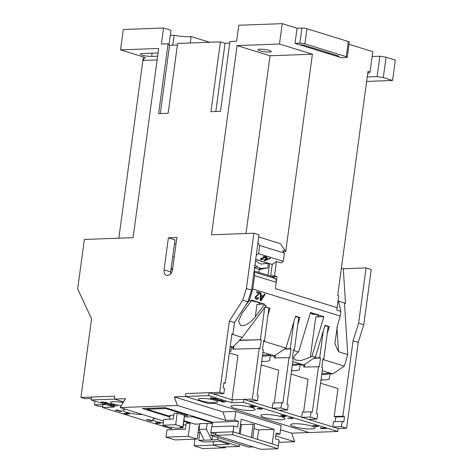 <?xml version="1.0" encoding="UTF-8"?>
<svg xmlns="http://www.w3.org/2000/svg" width="473" height="473" viewBox="0 0 473 473"><rect width="100%" height="100%" fill="white"/><g stroke="black" fill="none" stroke-linecap="round" stroke-linejoin="round"><path stroke-width="0.71" d="M314.799 314.279L312.115 314.196L311.589 313.587M321.835 373.534L330.065 373.232A29.462 20.7 -92.1 0 1 324.448 374.563A29.462 20.7 -92.1 0 1 321.717 374.409M262.568 355.052L270.367 354.768A29.462 20.7 -92.1 0 1 264.75 356.098A29.462 20.7 -92.1 0 1 262.438 355.998M298.605 352.001L310.519 312.487L323.899 316.626L311.985 356.139L310.3 357.275L300.822 360.603L295.27 359.983L293.55 357.292L296.92 353.136L298.605 352.001L293.437 350.398M292.415 364.287L300.219 363.997A29.462 20.7 -92.1 0 1 294.596 365.333A29.462 20.7 -92.1 0 1 292.29 365.233M125.765 409.299A12.221 2.075 -172.3 0 0 122.903 410.227A12.221 2.075 -172.3 0 0 126.321 412.19A12.221 2.075 -172.3 0 0 142.562 414.496M155.611 418.534A12.221 2.075 -172.3 0 0 152.749 419.462A12.221 2.075 -172.3 0 0 156.173 421.419A12.221 2.075 -172.3 0 0 163.262 422.968M172.763 45.213L174.105 35.292A14.9 2.531 -172.3 0 0 189.23 36.699A14.9 2.531 -172.3 0 0 191.139 36.557L190.27 42.966M169.015 44.793L170.972 30.313L163.557 28.019L161.394 44.03L168.069 43.782L158.621 113.638L168.157 113.289L177.606 43.433L220.412 41.855L210.964 111.711L220.501 111.362L229.949 41.506L236.624 41.257L238.788 25.252L282.227 23.65L279.472 44.024L237.091 45.585L211.514 234.774L253.895 233.213L246.415 288.512L242.726 300.237L229.375 321.001L219.732 392.312L185.824 393.56L209.137 392.702L208.747 395.611L185.434 396.469L208.487 403.599L214.843 403.368L309.129 432.535L291.646 433.173L280.524 429.738M260.02 49.192A6.705 1.141 -172.3 0 0 258.01 49.73A6.705 1.141 -172.3 0 0 261.995 51.332A6.705 1.141 -172.3 0 0 269.285 52.06A6.705 1.141 -172.3 0 0 271.301 51.527A6.705 1.141 -172.3 0 0 267.31 49.925A6.705 1.141 -172.3 0 0 260.02 49.192M251.234 300.858A9.389 1.596 7.7 0 1 257.164 302.123A9.389 1.596 7.7 0 1 259.795 303.625A9.389 1.596 7.7 0 1 256.975 304.375L264.437 304.098L251.47 300.089L251.187 301.023L249.33 300.45L252.783 289.003L340.276 316.065L337.551 325.099L334.866 343.688L338.52 351.741L347.779 354.608L344.303 366.137L322.876 359.51M251.187 301.023L242.318 312.842L238.498 320.99L240.704 325.643C245.126 326.169 249.992 323.236 255.29 316.851L256.975 304.375M123.175 402.594A9.685 1.65 -172.3 0 0 110.469 402.464A9.685 1.65 -172.3 0 0 113.177 404.013A9.685 1.65 -172.3 0 0 121.36 405.574M259.021 272.46L259.133 270.03A7.45 1.898 -177.4 0 0 258.193 269.048L255.597 268.244A7.45 1.898 -177.4 0 0 254.545 268.061M251.778 407.566A12.221 2.075 -172.3 0 0 238.664 405.355A12.221 2.075 -172.3 0 0 230.978 406.248A12.221 2.075 -172.3 0 0 234.401 408.205A12.221 2.075 -172.3 0 0 247.509 410.416A12.221 2.075 -172.3 0 0 255.195 409.523A12.221 2.075 -172.3 0 0 251.778 407.566M281.624 416.796A12.221 2.075 -172.3 0 0 268.51 414.585A12.221 2.075 -172.3 0 0 260.824 415.483A12.221 2.075 -172.3 0 0 264.247 417.44A12.221 2.075 -172.3 0 0 277.361 419.652A12.221 2.075 -172.3 0 0 285.048 418.759A12.221 2.075 -172.3 0 0 281.624 416.796M311.471 426.031A12.221 2.075 -172.3 0 0 298.362 423.82A12.221 2.075 -172.3 0 0 290.676 424.713A12.221 2.075 -172.3 0 0 294.094 426.67A12.221 2.075 -172.3 0 0 307.208 428.881A12.221 2.075 -172.3 0 0 314.894 427.988A12.221 2.075 -172.3 0 0 311.471 426.031M214.896 400.264A9.685 1.65 -172.3 0 0 204.502 398.514A9.685 1.65 -172.3 0 0 198.412 399.224A9.685 1.65 -172.3 0 0 201.126 400.773A9.685 1.65 -172.3 0 0 211.52 402.529A9.685 1.65 -172.3 0 0 217.61 401.819A9.685 1.65 -172.3 0 0 214.896 400.264M269.894 258.175L270.515 258.37L264.768 260.741L264.111 260.54L266.589 257.152L267.204 257.347L266.411 258.376L268.161 258.92L269.894 258.175M349.015 44.308L372.807 51.669L370.052 72.044L367.988 71.405L337.704 295.424L338.733 295.743L337.119 307.681L275.363 288.577L276.977 276.64L274.506 275.877L276.445 261.522L272.229 264.472L255.722 259.364M276.445 261.522L280.974 262.917L283.303 261.285L258.601 253.646L256.271 255.278L251.565 290.109L246.415 288.512M265.258 257.277L263.248 256.656L263.774 256.283L266.465 257.117L261.386 258.542L261.468 259.245L263.461 259.169L260.984 259.571L260.398 259.133L260.854 258.382L265.258 257.277L263.479 256.49M266.4 256.863L261.321 258.293L261.468 259.245M211.981 426.788L212.59 422.294L165.343 407.679L142.462 408.524L169.86 416.997M183.796 421.307L190.01 423.234L186.196 423.37L185.41 429.194L166.975 429.874L165.988 437.153L174.945 439.92L197.194 439.098L188.242 436.331L190.01 423.234M199.458 426.155L198.967 426.002L197.194 439.098M222.789 447.015L225.296 447.795L225.414 446.92M211.177 432.742L210.816 435.391L248.491 447.044L253.008 446.879M212.59 422.294L238.445 421.342L234.632 420.166L235.814 411.433L222.889 411.906L225.946 420.485L177.363 405.456L120.148 407.56L125.564 398.674L91.135 399.945L91.526 397.036L114.833 396.173L114.442 399.088L123.589 401.914L114.442 399.088L114.833 396.173L80.93 397.421L91.555 318.837L77.673 288.938L84.365 239.456L133.102 237.665L158.686 48.477L120.538 49.878L123.293 29.503L163.557 28.019M222.889 411.906L174.306 396.877L177.363 405.456M163.528 420.982L120.148 407.56M186.001 424.807L183.305 424.902M225.946 420.485L234.632 420.166M358.215 342.393L353.065 340.802L358.605 323.219L366.084 267.919L371.228 269.509L363.755 324.809L358.215 342.393L346.603 428.254L338.124 428.568L337.734 431.477L309.129 432.529L214.843 403.368L208.487 403.599L185.434 396.469L185.83 393.56L185.434 396.469L174.306 396.877M235.814 411.433L281.104 425.44L279.921 434.173L276.114 432.996L275.327 438.814L279.135 439.996L278.349 445.814L272.164 443.905M168.4 237.813L176.878 237.499L172.55 269.515A5.96 4.121 -72.8 0 1 166.549 275.369A5.96 4.121 -72.8 0 1 164.072 269.829L168.4 237.813L174.992 239.846L170.658 271.863A5.96 4.121 -72.8 0 0 170.641 273.808M372.15 56.506L379.89 56.216L386.063 57.239L395.327 60.101L392.572 80.475L366.634 81.433M291.646 433.173L294.703 441.752L278.816 442.338M251.34 437.466L253.138 424.18L241.484 424.606L240.509 424.305M253.138 424.18L254.58 424.624L252.783 437.909M257.395 439.334L258.672 429.922L254.054 428.497M258.672 429.922L274.139 429.354L241.2 419.167L239.226 433.717M239.237 433.717L233.059 431.808L210.81 432.624L214.618 433.806L215.93 433.753M210.816 435.391L215.729 435.213M215.712 435.343L232.669 434.717L233.059 431.808L216.108 432.434L215.712 435.343L261.001 449.35L277.953 448.723L278.349 445.82L233.059 431.808L233.845 425.984L237.653 427.16L238.445 421.342M274.139 429.354L272.17 443.905M210.81 432.624L211.597 426.806L233.845 425.984M275.936 434.32L279.921 434.173M294.703 441.752L275.724 435.881M232.669 434.717L277.953 448.723M241.484 424.606L240.207 434.019M165.988 437.153L188.242 436.331M199.76 432.6L198.063 432.665M194.988 439.18L194.09 445.844L203.041 448.611L225.296 447.795M213.867 445.111L194.09 445.844M171.598 427.409L171.285 429.715M218.053 437.631L217.769 439.719L198.701 440.422L203.845 442.013L219.951 441.421L229.216 444.283L213.11 444.88L213.548 441.658M173.278 419.06L174.064 413.236L177.245 413.118L175.666 424.76L162.954 425.233L163.741 419.409L173.278 419.06M173.804 415.17L170.085 415.306L169.559 419.196M175.666 424.76L182.874 426.989L184.446 415.347L177.245 413.118M212.424 423.512L199.807 423.583L199.021 429.407L206.435 429.129L207.221 423.311M211.945 439.931L212.489 435.911M234.271 446.595L220.312 447.109L213.11 444.88M204.011 440.05L199.021 429.407M211.431 439.772L206.435 429.129M234.076 446.778L239.385 446.406L239.669 444.318M217.769 439.719L239.385 446.406M198.701 440.422L199.925 431.341M184.446 415.347L187.627 415.235L166.011 408.548L166.1 407.909M166.011 408.548L146.937 409.246L147.062 408.353M170.008 415.879L168.554 415.933L146.937 409.246M182.874 426.989L180.225 427.089L182.903 427.917L175.483 428.189L172.811 427.361L170.162 427.462L162.954 425.233M182.903 427.917L184.476 416.275L186.74 416.973L186.971 415.259M199.754 423.979L195.107 424.151L183.879 420.674M212.501 422.927L192.564 416.76L186.74 416.973M192.564 416.76L192.653 416.128M187.627 415.235L187.71 414.596M91.33 398.467L85.045 398.698L80.93 397.421M346.603 428.254L341.459 426.664L332.98 426.977L243.849 399.401L232.196 399.833L209.137 392.702M338.124 428.568L332.98 426.977M213.252 393.974L223.847 393.583L219.732 392.312M211.555 398.532L214.683 398.893C215.635 398.857 215.718 398.692 214.931 398.408L211.874 398.047C210.875 398.083 210.769 398.242 211.555 398.532C210.769 398.242 210.875 398.083 211.874 398.047L211.898 397.864M214.683 398.893C215.635 398.857 215.718 398.692 214.931 398.408L214.955 398.26M222.588 401.169L219.915 400.873L222.612 400.992M211.1 397.876L211.011 398.225L210.426 397.976M220.938 400.477L220.388 400.489L221.441 400.82M216.102 398.674L215.44 398.774M211.301 397.864L216.226 398.834L211.07 398.55L210.254 398.1L211.301 397.864M221.459 400.637L223.02 400.761L221.985 400.797L223.238 401.376L218.674 400.868L220.915 400.655M218.632 400.099L221.222 400.205L216.983 400.359L218.142 400.117L216.137 399.496L213.82 399.383L218.059 399.224L216.628 399.478L218.632 400.099M224.22 402.233L221.683 401.814L225.923 401.66L223.144 401.944L224.237 402.121M337.734 431.477L243.453 402.316L243.849 399.401M248.993 400.998L257.472 400.684L252.322 399.088L232.19 399.833L231.8 402.742L243.453 402.316M231.8 402.742L208.747 395.611M255.438 406.756L253.061 406.993L253.682 407.312L251.269 406.567L255.438 406.756M284.208 415.797L283.108 415.312L285.124 415.938L281.246 415.531L282.807 416.009L280.844 415.412L284.226 415.661M281.264 415.418L281.293 415.726M291.658 417.961L292.184 418.12L291.155 418.162L292.947 418.717L287.472 418.114L291.658 417.961M318.631 426.303L316.254 426.54L316.88 426.859L314.462 426.114L318.631 426.303M324.975 428.449L323.502 427.811L326.193 428.644L321.019 428.1L323.1 428.739L320.582 428.372L320.487 427.941L325.052 428.29M321.043 427.947L321.084 428.361M320.747 428.118L320.582 428.372L320.487 427.941M312.801 425.599L316.378 425.605L313.901 425.694L314.705 425.913L312.801 425.599M286.313 416.305L283.936 416.542L284.563 416.861L282.144 416.116L286.313 416.305M261.61 408.642C262.462 408.974 262.267 409.151 261.013 409.163L257.253 408.784L257.152 408.376L258.353 408.909L260.256 409.009L258.696 408.719L258.855 408.294L262.184 408.962M257.501 408.554L257.253 408.784L257.152 408.376M258.968 408.495L258.696 408.719L258.855 408.294M253.25 406.065L253.315 406.396L251.624 405.905L251.914 406.183L250.4 406.171L251.766 406.437L250.046 406.189L249.975 405.887L251.234 405.787L253.25 406.065L253.315 406.396L253.132 406.041M252.878 406.272L252.884 405.964M251.642 405.793L251.612 406.106M280.956 415.448L280.885 415.117M320.623 428.083L320.528 427.645M257.294 408.495L257.194 408.087M258.737 408.43L258.897 408.004M261.646 408.353C262.503 408.684 262.302 408.855 261.055 408.873M253.286 405.769L253.351 406.1M250.087 405.893L250.016 405.598M291.752 418.534L289.086 418.238L291.776 418.351M259.423 408.3L259.334 408.749L261.061 408.979L261.161 408.672L259.334 408.749M261.179 408.53L261.061 408.979M308.485 419.397L316.963 419.084L317.673 413.845L316.437 413.467L322.616 367.769L321.788 367.515L322.97 358.782L323.792 359.037L328.173 326.636L324.904 325.625M301.898 417.357L310.377 417.05L316.963 419.084M279.046 410.292L287.525 409.979L288.234 404.74L286.999 404.356L293.177 358.664L292.355 358.41L293.532 349.677L294.36 349.931L298.735 317.531L295.465 316.514M272.46 408.252L280.938 407.945L287.525 409.979M102.682 406.384L99.596 406.496L94.446 404.906L105.822 404.486L102.925 404.592L102.535 407.507L114.188 407.076L91.135 399.945M223.847 393.583L224.557 388.345L223.221 387.931L223.93 382.692L225.266 383.106L231.918 333.914L232.947 334.234L234.519 322.592L229.375 321.001M223.865 383.16L225.266 383.106M253.895 233.213L259.038 234.803L257.945 242.927L259.707 245.499L284.409 253.138L282.647 250.572L285.733 251.524L280.323 243.642L258.749 236.967M175.974 244.186L174.466 243.719M157.131 59.935L142.881 60.461L145.241 57.523L120.538 49.878M158.077 52.952L142.408 53.526A6.705 1.141 -172.3 0 0 140.398 54.064A6.705 1.141 -172.3 0 0 144.383 55.666A6.705 1.141 -172.3 0 0 151.673 56.393L157.639 56.175M174.105 35.292L170.28 35.434M245.995 233.502L270.03 55.773L237.091 45.585M270.03 55.773L312.411 54.212L279.472 44.024M297.05 28.232L301.922 28.055A3.577 0.609 7.7 0 1 306.936 28.723L304.89 43.859A3.577 0.609 -172.3 0 0 299.876 43.191L295.004 43.368L297.05 28.232L282.227 23.65M299.634 44.805L336.687 56.263L338.278 56.204L338.325 55.855L303.311 45.024L299.634 44.805L295.004 43.368M338.307 55.849L338.727 56.086L338.278 56.204M336.687 56.263L341.323 57.7L346.195 57.517A3.577 0.609 -172.3 0 0 347.271 57.233A3.577 0.609 -172.3 0 0 346.266 56.659L348.311 41.523A3.577 0.609 7.7 0 1 349.316 42.097L347.271 57.233M304.89 43.859L346.266 56.659M306.936 28.723L348.311 41.523M285.733 251.524L312.411 54.212M209.569 42.257L191.139 36.557M177.387 45.047L169.523 45.337L168.069 43.782M229.73 43.114L225.042 43.291L220.412 41.855M160.294 113.579L169.523 45.337M215.812 111.533L225.042 43.291M257.945 242.927L256.271 255.278M143.354 56.937L118.847 238.191M174.23 257.111L172.645 257.164M276.977 276.64L273.004 276.788L275.126 278.573A4.47 3.086 107.2 0 1 276.208 282.298L275.357 288.577L337.119 307.687L336.788 310.134L340.903 311.405L340.276 316.065M253.96 272.377A4.47 3.086 107.2 0 1 254.598 275.611L252.783 289.003M239.285 340.483L261.214 339.679L260.032 348.412L232.722 349.133L232.994 347.093L230.25 346.242M233.585 349.098L234.017 345.911M265.016 307.101L270.036 308.29L265.111 306.977L266.11 305.641L264.153 305.038L255.29 316.851M259.021 293.325L256.502 292.545L256.78 291.628L260.144 292.669L255.952 297.009L256.543 298.457L257.903 297.476L258.536 297.771C258.004 299.048 257.253 299.551 256.277 299.273C255.337 298.948 255.006 298.132 255.29 296.813L259.021 293.325M267.954 315.189L270.036 308.29M293.869 321.8L290.239 348.654L291.061 348.908L289.884 357.641L274.228 357.937L274.399 355.867L285.946 348.087L263.585 341.169M285.946 348.087L295.566 316.183L299.888 317.525L298.735 317.531M297.807 324.425L299.888 317.525M323.307 330.905L319.677 357.765L320.499 358.02L319.322 366.746L303.66 367.042L303.837 364.973L315.385 357.192L311.985 356.139M315.385 357.192L324.998 325.294L329.326 326.63L328.173 326.636M327.245 333.53L329.326 326.63M264.437 304.098L264.153 305.038M266.11 305.641L265.714 306.953M264.431 293.999L265.205 294.236L261.007 300.739L260.191 300.485L260.298 292.716L261.066 292.958L260.99 295.329L263.183 296.009L264.431 293.999L265.205 294.236M232.893 347.064L242.277 337.409L265.111 306.977M230.18 346.768L231.545 346.715L230.168 346.857M229.553 351.409L230.936 351.268L231.545 346.715M232.994 347.093L231.492 347.147M245.292 305.836L249.33 300.45M273.01 276.788L254.155 270.958M272.229 264.472L270.668 276.019L267.86 275.197M268.096 263.869L269.557 263.644L267.996 275.191M284.409 253.138L283.303 261.285M259.707 245.499L258.601 253.646M270.668 276.019L274.506 275.877M269.149 263.662L255.704 259.5M231.871 334.275L232.947 334.234M251.565 290.109L247.87 301.827L242.726 300.237M234.519 322.592L247.87 301.827M171.155 268.226L172.734 268.167M231.989 399.768L237.96 355.601L229.346 352.935M242.277 337.409L232.113 334.263M256.78 291.634L260.144 292.669M259.949 292.61L259.884 293.284M259.689 293.225L258.087 294.951M257.886 294.892L255.952 297.009M255.751 296.949L256.543 298.457M257.891 297.505L258.536 297.771M258.335 297.712C257.809 298.995 257.058 299.492 256.082 299.214M265.004 294.176L260.812 300.674M260.298 292.722L261.066 292.958M260.871 292.899L260.99 295.329M260.794 295.276L263.183 296.009M268.114 263.337L261.74 263.987A7.45 5.043 -101.4 0 1 258.826 263.083L255.544 260.67M258.991 269.634L267.913 267.842L268.12 263.343M254.971 264.904L257.761 266.955A11.92 8.071 78.6 0 0 262.426 268.398L267.913 267.842M170.96 269.657L172.539 269.604M260.96 296.222L260.653 299.728L262.716 296.766L260.96 296.222L260.848 299.787M259.21 348.158L252.322 399.088M239.575 340.188L261.214 339.679M264.703 307.515L260.392 339.425M94.961 401.128L94.446 404.906M332.779 426.912L333.477 421.745L342.168 421.425L343.812 421.934L344.521 416.695L342.878 416.187L353.065 340.802M342.168 421.425L341.459 426.664M335.203 421.68L335.836 417.015L344.521 416.695M303.577 412.084L308.012 379.299L291.096 374.066M301.697 417.298L302.395 412.131L311.08 411.812L310.377 417.05M318.495 366.492L312.316 412.19L311.08 411.812M272.259 408.193L272.956 403.026L281.648 402.7L280.938 407.945M289.062 357.387L282.884 403.085L281.648 402.7M257.472 400.684L258.181 395.446L257.146 395.126L263.325 349.429L262.503 349.175L263.686 340.442L264.508 340.696L268.889 308.295M274.251 402.972L278.68 370.223L261.244 364.831M335.836 417.015L334.186 416.506L337.964 388.564L320.528 383.171M303.938 365.002L300.065 365.144M340.903 311.405L338.177 299.858M263.644 340.726L264.508 340.696M274.5 355.897L270.195 356.057M293.497 349.961L294.36 349.931M284.799 348.855L290.239 348.654M284.35 349.157L291.061 348.908M275.085 357.901L275.457 355.152M313.788 358.262L320.499 358.02M304.523 367.007L304.896 364.257M322.935 359.066L323.792 359.037M314.238 357.96L319.677 357.765M363.755 324.809L358.605 323.219M334.186 416.506L342.878 416.187M341.388 268.167L343.292 268.759L366.084 267.919M343.292 268.759L345.509 303.335L344.498 303.37M386.063 57.239L383.307 77.613L392.572 80.475M383.307 77.613L377.135 76.591L367.243 76.957M370.052 72.044L367.675 73.735M303.837 364.973L292.787 361.555M300.219 364.003L299.427 369.886A34.825 24.472 87.9 0 1 294.797 370.69A34.825 24.472 87.9 0 1 291.575 370.513M274.399 355.867L262.935 352.32M310.253 313.363A9.685 1.65 -172.3 0 1 318.66 316.153A9.685 1.65 -172.3 0 1 315.751 316.928L323.899 316.626M344.303 366.137L332.755 373.918L322.225 370.661M347.779 354.608L344.48 303.022L338.485 301.165L345.509 303.335M329.965 374.019L332.755 373.918M379.89 56.216L377.135 76.591M270.373 354.768L269.575 360.651A34.825 24.472 87.9 0 1 264.945 361.461A34.825 24.472 87.9 0 1 261.729 361.277M330.071 373.232L329.273 379.121A34.825 24.472 87.9 0 1 324.644 379.925A34.825 24.472 87.9 0 1 321.001 379.677M112.887 405.94L117.316 405.84L114.011 405.964L115.087 406.254L112.905 405.822M111.51 404.048L107.85 404.38L109.009 404.137L107.004 403.516L104.681 403.404L108.92 403.244L107.489 403.499L109.499 404.119L111.51 404.048M114.241 404.87L114.324 405.314L112.077 404.663L112.456 405.036L110.422 404.799L112.261 405.373L109.973 405.036L109.878 404.634L114.241 404.87L114.324 405.314L114.07 404.941M114.277 404.581L114.365 405.024M113.745 405.154L113.751 404.74M112.095 404.51L112.06 404.935M111.734 404.681L111.303 404.586M110.44 404.657L110.446 405.012M110.174 404.793L109.973 405.036L109.878 404.634M110.008 404.746L109.919 404.344M106.283 402.411L107.093 402.854L106.118 403.091L101.121 402.121L106.283 402.411M106.963 402.694L106.301 402.795M101.967 401.896L101.878 402.245L101.287 401.997M102.765 401.884L102.742 402.068C101.742 402.103 101.63 402.263 102.422 402.553L105.544 402.913C106.502 402.878 106.585 402.712 105.798 402.428L102.742 402.068C101.742 402.103 101.63 402.263 102.422 402.553M105.816 402.281L105.798 402.428C106.585 402.712 106.502 402.878 105.544 402.913M120.219 410.777L122.117 411.362L118.942 411.48L121.319 411.244L120.219 410.777M149.941 420.113L148.841 419.628L150.857 420.255L146.979 419.847L148.54 420.326L146.577 419.728L149.959 419.977M146.997 419.734L147.026 420.042M160.099 423.093L160.181 423.53L157.935 422.886L158.313 423.258L156.279 423.022L158.118 423.589L155.83 423.258L155.735 422.856L160.099 423.093L160.181 423.53L159.927 423.158M159.602 423.37L159.608 422.963M157.952 422.726L157.917 423.152M156.297 422.874L156.303 423.234M156.031 423.016L155.83 423.258L155.735 422.856M151.094 420.326L152.998 420.917L149.817 421.035L152.194 420.793L151.094 420.326M129.218 413.544L129.306 413.981L126.912 413.337L126.823 413.627L128.384 413.999L125.788 413.946L123.831 413.343L127.207 413.816L126.19 413.603L126.35 413.177L127.663 413.236L129.218 413.544L129.306 413.981L129.058 413.609M128.721 413.822L128.745 413.414M126.935 413.177L126.823 413.627M126.457 413.372L126.19 413.603L126.35 413.177M118.983 410.381L119.048 410.712L117.357 410.221L117.647 410.499L116.133 410.487L117.499 410.753L115.779 410.505L115.708 410.203L116.967 410.103L118.983 410.381L119.048 410.712L118.865 410.357M118.611 410.588L118.617 410.28M117.375 410.109L117.345 410.422M171.409 428.81L102.535 407.507M146.689 419.764L146.618 419.433M160.134 422.803L160.223 423.24M157.592 422.903L157.16 422.803M155.865 422.968L155.771 422.566M129.259 413.248L129.342 413.692M126.226 413.307L126.392 412.888M119.019 410.085L119.084 410.416M115.82 410.209L115.749 409.908M270.124 258.246L264.768 260.741M264.703 260.487L264.253 260.351M266.997 257.282L266.411 258.376M267.517 259.198L266.045 258.512L264.915 260.31L267.517 259.198L266.11 258.761L264.915 260.31M261.321 258.293L261.403 258.991L261.321 258.293M263.396 258.914L260.984 259.571M260.919 259.316L260.387 258.997M312.085 314.184A8.047 1.366 -172.3 0 0 314.711 314.255M315.751 316.928L310.3 357.275M151.673 56.393L152.111 53.171M326.045 52.97L326.163 52.095M299.876 43.191L301.922 28.055M170.658 271.863L164.072 269.829M276.208 282.298L254.598 275.611M275.126 278.573L254.007 272.04M258.465 269.196L262.426 268.398M254.61 267.588L257.761 266.955M328.209 52.722L328.085 53.603M336.947 327.21L338.52 351.741M281.033 415.59L281.074 415.294M320.741 428.177L320.777 427.882M253.108 406.201L253.15 405.905M250.193 406.059L250.229 405.763M291.534 370.814L294.797 370.69M261.687 361.579L264.945 361.461M320.954 380.061L324.644 379.925M146.766 419.906L146.807 419.61M159.909 423.276L159.951 422.98M157.586 422.974L157.621 422.679M129.046 413.727L129.082 413.432M118.841 410.517L118.883 410.221M115.926 410.375L115.962 410.079"/></g></svg>
